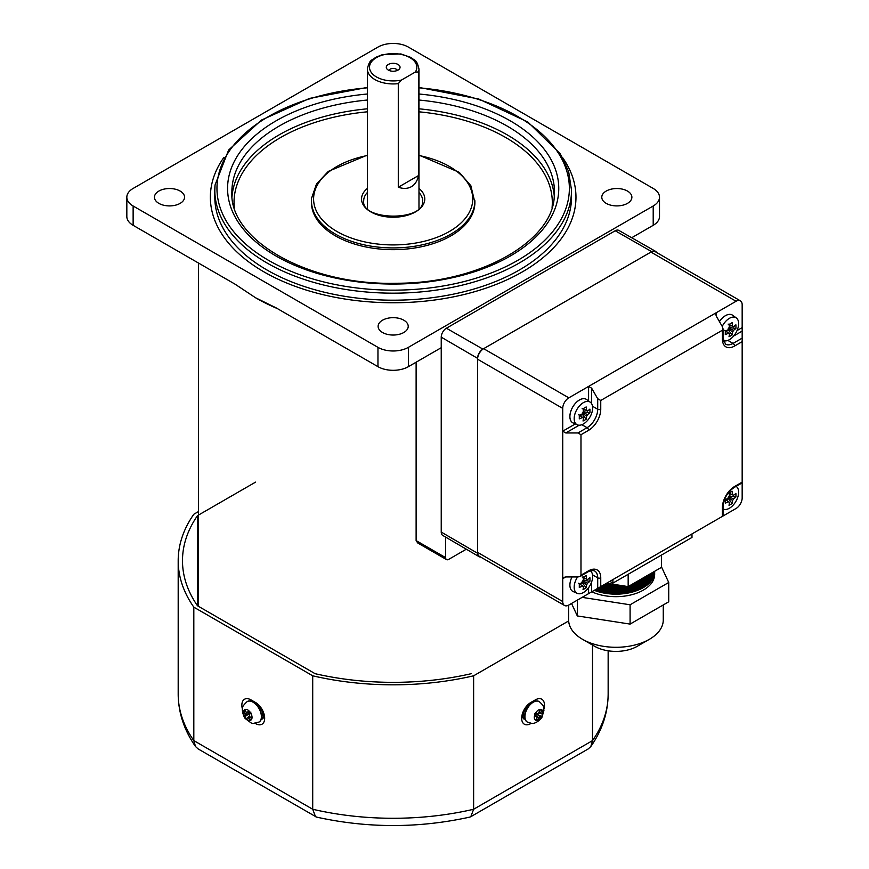 <?xml version="1.0" encoding="UTF-8"?>
<svg xmlns="http://www.w3.org/2000/svg" width="869" height="869" viewBox="0 0 869 869"><rect width="100%" height="100%" fill="white"/><g stroke="black" fill="none" stroke-linecap="round" stroke-linejoin="round"><path stroke-width="1.3" d="M480.622 557.04A7.528 4.345 -60 0 1 479.112 556.681A7.528 4.345 -60 0 1 477.57 553.249L477.57 358.332A7.528 4.345 -60 0 1 482.892 349.11L651.696 251.652A7.528 4.345 -60 0 1 655.443 251.271A7.528 4.345 -60 0 1 656.508 252.401M479.112 556.681L442.734 535.413A7.3 4.215 -60 0 1 441.235 532.078L441.235 337.161A7.3 4.215 -60 0 1 446.394 328.221L615.198 230.763A7.3 4.215 -60 0 1 618.837 230.404L655.443 251.271M592.647 407.963A13.068 7.539 120 0 0 590.333 402.238A13.068 7.539 120 0 0 583.414 402.629A13.068 7.539 120 0 0 574.17 418.619A13.068 7.539 120 0 0 577.298 424.822A13.068 7.539 120 0 0 583.414 423.953A13.068 7.539 120 0 0 592.647 407.963M590.333 402.238L586.662 399.555A13.546 7.821 120 0 0 586.26 399.295A13.546 7.821 120 0 0 575.821 402.923A13.546 7.821 120 0 0 569.901 416.555A13.546 7.821 120 0 0 572.714 422.758A13.546 7.821 120 0 0 573.149 422.975L577.298 424.822M586.227 399.273L586.26 399.295A13.546 7.821 120 0 0 586.227 399.273A13.546 7.821 120 0 0 575.789 402.901A13.546 7.821 120 0 0 569.879 416.544A13.546 7.821 120 0 0 572.682 422.747A13.546 7.821 120 0 0 572.693 422.747L572.714 422.758M582.643 412.275L587.498 414.643A4.106 2.368 120 0 1 586.629 416.164A34.282 19.791 -120 0 1 586.162 419.206A33.359 25.831 -150.1 0 1 584.641 420.161A33.359 25.831 -150.1 0 1 583.034 421.009A34.282 19.791 60 0 0 583.49 417.967A4.106 2.368 120 0 1 582.914 417.739A4.106 2.368 120 0 1 582.621 417.468L578.526 414.654M587.498 414.643A34.282 19.791 0 0 0 589.899 412.721A33.359 25.831 30.1 0 0 589.899 409.103A34.282 19.791 180 0 1 587.498 411.026A4.106 2.368 120 0 0 587.009 410.635A4.106 2.368 120 0 0 586.629 410.516A34.282 19.791 -120 0 0 586.162 406.942A33.359 8.647 -19.1 0 1 584.641 407.843A33.359 8.647 -19.1 0 1 583.034 408.756A34.282 19.791 60 0 1 583.49 412.33A4.106 2.368 120 0 0 582.621 413.85A34.282 19.791 180 0 1 579.286 415.23A33.359 8.647 -100.9 0 1 579.286 418.847A34.282 19.791 0 0 0 582.621 417.468M579.015 414.937L583.49 417.967M582.143 408.376L586.629 410.516M586.629 416.164L582.143 413.133M582.143 414.068L586.162 419.206M580.166 415.719L582.143 414.567M589.899 412.721L583.447 411.808M583.892 411.558L583.892 409.266M587.498 411.026L582.643 408.658M577.581 576.951A13.068 7.539 120 0 0 574.17 587.194A13.068 7.539 120 0 0 577.298 593.386A13.068 7.539 120 0 0 583.414 592.528A13.068 7.539 120 0 0 592.647 576.527A13.068 7.539 120 0 0 590.333 570.803A13.068 7.539 120 0 0 590.323 570.792L590.333 570.803M572.714 591.333A13.546 7.821 120 0 1 569.901 585.13A13.546 7.821 120 0 1 571.998 576.951A13.546 7.821 120 0 0 569.901 585.13A13.546 7.821 120 0 0 572.682 591.311A13.546 7.821 120 0 0 572.693 591.322L572.714 591.333A13.546 7.821 120 0 0 573.149 591.55L577.298 593.386M582.643 580.85L587.498 583.218A4.106 2.368 120 0 1 586.629 584.739A34.282 19.791 -120 0 1 586.162 587.77A33.359 25.831 -150.1 0 1 584.641 588.737A33.359 25.831 -150.1 0 1 583.034 589.584A34.282 19.791 60 0 0 583.49 586.542A4.106 2.368 120 0 1 582.914 586.314A4.106 2.368 120 0 1 582.621 586.043L578.526 583.229M587.498 583.218A34.282 19.791 0 0 0 589.899 581.296A33.359 25.831 30.1 0 0 589.899 577.679A34.282 19.791 180 0 1 587.498 579.601A4.106 2.368 120 0 0 587.009 579.21A4.106 2.368 120 0 0 586.629 579.091A34.282 19.791 -120 0 0 586.162 575.517A33.359 8.647 -19.1 0 1 584.641 576.419A33.359 8.647 -19.1 0 1 583.034 577.32A34.282 19.791 60 0 1 583.49 580.905A4.106 2.368 120 0 0 582.621 582.415A34.282 19.791 180 0 1 579.286 583.805A33.359 8.647 -100.9 0 1 579.286 587.422A34.282 19.791 0 0 0 582.621 586.043M579.015 583.512L583.49 586.542M582.143 576.951L586.629 579.091M586.629 584.739L582.143 581.709M582.143 582.643L586.162 587.77M580.166 584.294L582.143 583.142M589.899 581.296L583.447 580.383M583.892 580.134L583.892 577.842M587.498 579.601L582.643 577.233M716.317 519.879L736.086 508.463A8.603 4.964 120 0 0 742.169 497.926L742.169 482.849L734.12 487.498A2.151 1.238 -120 0 0 734.566 486.521L742.169 482.132L742.169 341.647L734.566 346.036A17.206 9.928 -60 0 1 722.4 339.019L722.4 330.231L600.751 400.468L600.751 409.256A17.206 9.928 -60 0 1 588.585 430.329L580.981 434.717L580.981 575.191L588.585 570.803A17.206 9.928 -60 0 1 600.751 577.831L600.751 586.608L722.4 516.371L722.4 507.594A17.206 9.928 -60 0 1 734.566 486.521M612.917 579.58L691.985 533.924L691.985 537.444L612.917 583.099L612.917 579.58M580.981 575.191L580.09 576.429L577.939 576.951L565.773 576.951L562.732 578.7L562.732 601.533A8.603 4.964 120 0 0 564.513 605.476A8.603 4.964 120 0 0 568.815 605.041L588.585 593.636L588.585 587.716M737.053 330.557L742.169 327.602L742.169 304.769A8.603 4.964 120 0 0 740.388 300.837A8.603 4.964 120 0 0 736.086 301.261L716.317 312.677L716.317 316.186L722.4 326.722L723.03 328.84L722.4 330.231M588.585 400.957L588.585 386.423L568.815 397.839A8.603 4.964 120 0 0 562.732 408.376L562.732 431.198L575.311 423.942M592.517 406.257L597.709 409.256L597.709 398.719L591.626 388.182L588.585 386.423L716.317 312.677L715.687 314.067L716.317 316.186M564.513 605.476L479.351 556.301A8.603 4.964 -60 0 1 477.57 552.369L477.57 359.212A8.603 4.964 -60 0 1 483.653 348.675L650.935 252.097A8.603 4.964 -60 0 1 655.226 251.673L740.388 300.837M565.773 576.951L563.623 577.461L562.732 578.7L562.732 431.198L565.773 432.958L577.939 432.958L587.064 427.689A15.055 8.69 120 0 0 597.709 409.256A2.151 1.238 180 0 0 600.751 409.256M591.626 582.013L591.626 591.876L597.709 588.367L597.709 577.831A15.055 8.69 120 0 0 594.592 570.933C592.462 570.27 590.312 570.553 588.139 571.791A2.151 1.238 60 0 0 588.585 570.803M722.4 339.019A2.151 1.238 180 0 0 723.03 338.139L725.517 344.146A15.055 8.69 120 0 0 733.045 343.407L742.169 338.139L742.169 331.111L733.632 336.042M597.709 398.719L600.751 400.468M742.169 327.602L742.169 331.111M742.169 338.139L742.169 341.647M600.751 586.608L597.709 588.367M591.626 591.876L588.585 593.636M580.981 434.717L577.939 432.958M612.917 583.099L609.875 581.339M723.28 340.529L723.269 340.518A13.068 7.539 120 0 0 723.28 340.529A13.068 7.539 120 0 0 729.395 339.67A13.068 7.539 120 0 0 738.639 323.67A13.068 7.539 120 0 0 736.325 317.945A13.068 7.539 120 0 0 729.395 318.336A13.068 7.539 120 0 0 722.226 326.418M736.325 317.945L732.654 315.273A13.546 7.821 120 0 0 732.252 315.002A13.546 7.821 120 0 0 719.456 321.617M732.219 314.991L732.252 315.002A13.546 7.821 120 0 0 732.219 314.991A13.546 7.821 120 0 0 719.434 321.584M728.635 327.993L733.49 330.361A4.106 2.368 120 0 1 732.621 331.871A34.282 19.791 -120 0 1 732.154 334.913A33.359 25.831 -150.1 0 1 730.633 335.868A33.359 25.831 -150.1 0 1 729.015 336.727A34.282 19.791 60 0 0 729.482 333.685A4.106 2.368 120 0 1 728.895 333.446A4.106 2.368 120 0 1 728.602 333.175L724.507 330.372M733.49 330.361A34.282 19.791 0 0 0 735.891 328.439A33.359 25.831 30.1 0 0 735.891 324.821A34.282 19.791 180 0 1 733.49 326.744A4.106 2.368 120 0 0 733.001 326.353A4.106 2.368 120 0 0 732.621 326.233A34.282 19.791 -120 0 0 732.154 322.66A33.359 8.647 -19.1 0 1 730.633 323.561A33.359 8.647 -19.1 0 1 729.015 324.463A34.282 19.791 60 0 1 729.482 328.047A4.106 2.368 120 0 0 728.602 329.557A34.282 19.791 180 0 1 725.278 330.948A33.359 8.647 -100.9 0 1 725.278 334.565A34.282 19.791 0 0 0 728.602 333.175M725.007 330.654L729.482 333.685M728.135 324.094L732.621 326.233M732.621 331.871L728.135 328.851M728.135 329.775L732.154 334.913M726.147 331.437L728.135 330.285M735.891 328.439L729.439 327.526M729.873 327.276L729.873 324.973M733.49 326.744L728.635 324.376M723.03 508.984A13.068 7.539 120 0 0 723.28 509.104A13.068 7.539 120 0 0 729.395 508.246A13.068 7.539 120 0 0 738.639 492.245A13.068 7.539 120 0 0 736.325 486.521A13.068 7.539 120 0 0 736.097 486.368L736.325 486.521M728.635 496.568L733.49 498.936A4.106 2.368 120 0 1 732.621 500.446A34.282 19.791 -120 0 1 732.154 503.488A33.359 25.831 -150.1 0 1 730.633 504.444A33.359 25.831 -150.1 0 1 729.015 505.302A34.282 19.791 60 0 0 729.482 502.26A4.106 2.368 120 0 1 728.895 502.021A4.106 2.368 120 0 1 728.602 501.75L724.507 498.947M733.49 498.936A34.282 19.791 0 0 0 735.891 497.014A33.359 25.831 30.1 0 0 735.891 493.386A34.282 19.791 180 0 1 733.49 495.319A4.106 2.368 120 0 0 733.001 494.928A4.106 2.368 120 0 0 732.621 494.809A34.282 19.791 -120 0 0 732.154 491.235A33.359 8.647 -19.1 0 1 730.633 492.136A33.359 8.647 -19.1 0 1 729.015 493.038A34.282 19.791 60 0 1 729.482 496.612A4.106 2.368 120 0 0 728.602 498.133A34.282 19.791 180 0 1 725.278 499.523A33.359 8.647 -100.9 0 1 725.278 503.14A34.282 19.791 0 0 0 728.602 501.75M725.007 499.23L729.482 502.26M728.135 492.658L732.621 494.809M732.621 500.446L728.135 497.426M728.135 498.35L732.154 503.488M726.147 500.012L728.135 498.86M735.891 497.014L729.439 496.101M729.873 495.851L729.873 493.549M733.49 495.319L728.635 492.951M611.559 584.011A38.714 22.355 180 0 1 606.236 583.436M604.9 584.207A38.714 22.355 -0 0 0 618.543 585.087M636.662 581.676A38.714 22.355 -0 0 0 648.665 574.746M650.848 573.486A38.714 22.355 180 0 1 632.719 583.957M623.008 585.782A38.714 22.355 180 0 1 603.564 584.978M602.304 585.706A38.714 22.355 -0 0 0 626.419 586.314M629.721 585.684A38.714 22.355 -0 0 0 652.13 572.747M653.043 572.226A38.714 22.355 180 0 1 601.044 586.434M599.86 587.118A38.714 22.355 -0 0 0 653.662 571.867M654.107 571.606A38.714 22.355 180 0 1 598.665 587.813M597.535 588.454A38.714 22.355 -0 0 0 654.39 571.433M654.574 571.335A38.714 22.355 180 0 1 596.416 589.106M595.352 589.725A38.714 22.355 -0 0 0 634.305 590.475A38.714 22.355 -0 0 0 654.65 571.291A38.714 22.355 180 0 1 654.661 571.813A38.714 22.355 180 0 1 634.12 591.55A38.714 22.355 180 0 1 594.287 590.333M649.415 639.291L637.249 646.308A30.111 17.38 180 0 1 594.668 646.308L582.502 639.291A47.317 27.319 -0 0 0 649.415 639.291A47.317 27.319 -0 0 0 663.264 619.966L663.264 604.943M568.641 605.139L568.641 619.966A47.317 27.319 -0 0 0 570.249 627.038A47.317 27.319 -0 0 0 582.502 639.291M654.661 571.813L654.661 574.311A38.714 22.355 180 0 1 632.73 594.461A38.714 22.355 180 0 1 591.789 591.778M661.526 566.979L668.728 582.48L668.728 601.793L630.09 624.094L577.32 615.936L571.541 603.466M606.573 583.24L628.168 586.586L661.526 567.316L661.526 555.03M628.168 574.29L628.168 586.586M668.728 582.48L630.09 604.781L582.121 597.361M630.09 624.094L630.09 604.781M577.32 615.936L577.32 600.131M388.302 64.469A6.887 3.976 0 0 0 386.89 68.901A6.887 3.976 0 0 0 398.035 70.085A6.887 3.976 0 0 0 399.447 68.901A6.887 3.976 0 0 0 397.068 64.002A6.887 3.976 0 0 0 388.302 64.469M397.383 70.422A4.302 2.488 0 0 0 394.396 68.553A4.302 2.488 0 0 0 390.127 69.172A4.302 2.488 0 0 0 388.954 70.422M418.467 71.986L418.467 175.592C417.402 180.828 415.056 184.532 411.417 186.683C407.735 188.758 403.357 188.942 398.284 187.237L398.284 83.641L401.402 80.078L415.349 72.04L418.467 71.986A25.809 14.903 0 0 0 418.977 69.031C416.533 58.451 414.361 60.841 410.765 57.397L400.924 53.943L382.479 54.617L375.538 57.408C371.932 60.852 369.749 58.549 367.359 69.031A25.809 14.903 0 0 0 398.284 83.641M398.284 187.237L418.467 175.592M251.499 719.489A6.072 3.509 -120 0 0 249.827 711.776A6.072 3.509 -120 0 0 243.983 710.331A6.072 3.509 -120 0 0 245.655 718.044A6.072 3.509 -120 0 0 251.499 719.489M259.06 722.03A11.829 6.833 -120 0 0 259.179 721.965A11.829 6.833 -120 0 0 257.322 705.617A11.829 6.833 -120 0 0 247.35 701.479A11.829 6.833 -120 0 0 247.23 701.544M250.913 712.102L245.395 715.426L245.036 713.807A23.637 19.878 29.6 0 1 243.668 711.418A21.986 11.416 -6 0 1 244.135 710.625A21.986 11.416 -6 0 1 244.7 709.854A23.637 17.032 -143.2 0 0 246.112 712.189L249.425 711.722M249.479 711.787L247.35 712.493A23.637 6.702 145.7 0 1 248.73 710.853A21.986 6.604 46.5 0 0 250.598 713.134A23.637 3.856 -44.3 0 0 249.284 714.85L249.642 716.48A23.637 17.032 -143.2 0 0 251.749 718.446A21.986 3.4 112.2 0 1 251.217 719.26A21.986 3.4 112.2 0 1 250.717 719.999L251.293 718.044M250.066 716.903L248.567 718.098A23.637 19.878 29.6 0 0 250.717 719.999M248.567 718.098L247.328 717.794L249.37 716.132M245.395 715.426A23.637 6.702 145.7 0 0 244.819 716.729A21.986 21.421 143.4 0 0 246.687 719.011A23.637 3.856 -44.3 0 1 247.328 717.794M243.668 711.418L245.699 711.548M244.819 716.729L249.642 713.416M542.354 715.154A6.072 3.509 120 0 0 540.681 709.376A6.072 3.509 120 0 0 534.837 714.666A6.072 3.509 120 0 0 536.51 720.444A6.072 3.509 120 0 0 542.354 715.154M539.106 701.544A11.829 6.833 120 0 0 538.986 701.479A11.829 6.833 120 0 0 537.129 700.935A11.829 6.833 120 0 0 526.397 709.767A11.829 6.833 120 0 0 527.157 721.965A11.829 6.833 120 0 0 527.277 722.03M539.16 711.907L540.942 712.602L541.3 713.829A23.637 3.856 -164.3 0 0 542.669 713.775A21.986 21.421 23.4 0 1 542.202 715.176A21.986 21.421 23.4 0 1 541.637 716.534L536.358 714.014L540.225 716.686L538.986 717.805A23.637 19.878 -90.4 0 1 537.607 720.184A21.986 11.416 -126 0 1 535.738 720.064A23.637 17.032 96.8 0 0 537.053 717.685L536.694 716.458A23.637 6.702 25.7 0 1 534.587 716.089A21.986 6.604 -73.5 0 0 535.119 714.72A21.986 6.604 -73.5 0 0 535.63 713.33A23.637 3.856 -164.3 0 0 537.77 713.601L539.008 712.482A23.637 17.032 96.8 0 0 539.649 709.669A21.986 3.4 -7.8 0 1 541.517 709.788L539.54 710.266M540.942 712.602A23.637 19.878 -90.4 0 0 541.517 709.788M538.845 712.884L541.3 713.829M540.225 716.686A23.637 6.702 25.7 0 0 541.637 716.534M535.054 714.981L536.988 716.577L534.989 715.057M534.576 713.568L536.358 714.014M537.607 720.184L536.705 718.359M522.942 717.044A7.528 4.345 120 0 0 524.713 716.914M523.116 718.076A8.603 4.964 120 0 0 524.789 717.783M471.215 673.692A210.678 121.627 180 0 1 315.121 673.692L197.48 605.769L197.48 515.654L255.54 482.132M195.503 746.525C184.13 730.199 178.362 712.754 178.188 694.168A214.98 124.115 0 0 0 193.82 740.616L195.503 746.525L198.11 748.915L316.522 817.099C367.62 828.353 418.717 828.353 469.814 817.099L470.792 816.708L473.627 809.256L592.517 740.616L592.517 645.07M315.545 816.708L312.71 809.256A214.98 124.115 0 0 0 473.627 809.256L473.627 675.8A214.98 124.115 180 0 1 312.71 675.8L193.82 607.159A214.98 124.115 180 0 1 178.188 560.711A214.98 124.115 180 0 1 193.82 514.252L198.534 511.526M568.674 620.933L473.627 675.8M193.82 607.159L193.82 740.616L312.71 809.256L312.71 675.8M197.48 605.769A210.678 121.627 180 0 1 182.49 560.711A210.678 121.627 180 0 1 197.48 515.654M590.833 746.525C602.206 730.199 607.974 712.754 608.148 694.168A214.98 124.115 0 0 1 592.517 740.616L590.833 746.525L588.226 748.915L470.792 816.708M263.177 714.459L262.297 713.96M524.04 713.96L523.16 714.459M261.558 717.783A8.603 4.964 -120 0 0 263.22 718.076M261.623 716.914A7.528 4.345 -120 0 0 263.394 717.044M223.952 157.3A182.805 105.54 0 0 0 210.363 197.22A182.805 105.54 0 0 0 263.904 271.845A182.805 105.54 0 0 0 463.123 294.732A182.805 105.54 0 0 0 575.973 197.22A182.805 105.54 0 0 0 562.384 157.3A182.805 105.54 180 0 1 575.973 197.22A182.805 105.54 180 0 1 575.745 202.434A182.805 105.54 180 0 1 388.649 302.727A182.805 105.54 180 0 1 210.363 197.22A182.805 105.54 180 0 1 210.591 192.006A182.805 105.54 180 0 1 223.952 157.3M158.864 203.368A15.055 8.69 180 0 1 154.454 197.22A15.055 8.69 180 0 1 163.741 189.192A15.055 8.69 180 0 1 180.155 191.071A15.055 8.69 180 0 1 184.554 197.22A15.055 8.69 180 0 1 175.266 205.247A15.055 8.69 180 0 1 158.864 203.368M382.523 332.501A15.055 8.69 180 0 1 378.113 326.353A15.055 8.69 180 0 1 387.411 318.326A15.055 8.69 180 0 1 403.813 320.205A15.055 8.69 180 0 1 408.224 326.353A15.055 8.69 180 0 1 398.925 334.38A15.055 8.69 180 0 1 382.523 332.501M606.193 203.368A15.055 8.69 180 0 1 601.782 197.22A15.055 8.69 180 0 1 611.07 189.192A15.055 8.69 180 0 1 627.483 191.071A15.055 8.69 180 0 1 631.882 197.22A15.055 8.69 180 0 1 622.595 205.247A15.055 8.69 180 0 1 606.193 203.368M277.472 308.647A194.634 112.373 180 0 1 255.54 297.752L255.54 297.752A194.634 112.373 180 0 1 254.932 297.394M445.634 537.107L445.634 557.637A4.302 2.488 120 0 0 446.525 559.603L417.707 542.962L416.121 540.594L416.121 362.199M441.235 347.698L408.376 366.675A21.508 12.416 180 0 1 377.961 366.675L377.961 347.35L133.131 205.996L133.131 225.321L235.032 284.152L255.54 297.752L276.06 307.843L377.961 366.675M133.131 225.321A21.508 12.416 180 0 1 126.831 216.533L126.831 197.22A21.508 12.416 0 0 0 133.131 205.996M377.961 347.35A21.508 12.416 0 0 0 408.376 347.35L653.206 205.996A21.508 12.416 0 0 0 659.506 197.22L659.506 216.533A21.508 12.416 180 0 1 653.206 225.321L631.698 237.737M126.831 197.22A21.508 12.416 0 0 1 133.131 188.443L377.961 47.089A21.508 12.416 0 0 1 408.376 47.089L653.206 188.443A21.508 12.416 0 0 1 659.506 197.22M446.525 559.603A4.302 2.488 120 0 0 448.676 559.386L466.316 549.208M418.977 155.084L459.267 172.355L470.846 185.705L474.887 202.488A81.719 47.187 180 0 1 474.789 204.823A81.719 47.187 180 0 1 391.148 249.653A81.719 47.187 180 0 1 311.45 202.488L311.45 200.728A81.719 47.187 180 0 1 311.547 198.404M418.977 87.411L478.754 99.012L527.852 122.008L560.179 153.65L568.652 171.595L571.52 190.192L571.52 197.22A178.351 102.966 180 0 1 571.302 202.303A178.351 102.966 180 0 1 388.758 300.163A178.351 102.966 180 0 1 214.817 197.22L214.817 190.192A178.351 102.966 180 0 1 215.034 185.108M441.235 532.078L477.57 553.249M441.235 337.161L477.57 358.332M446.394 328.221L482.892 349.11M615.198 230.763L651.696 251.652M736.086 301.261L650.935 252.097M483.653 348.675L568.815 397.839M562.732 408.376L477.57 359.212M477.57 552.369L562.732 601.533M592.517 574.833L597.709 577.831A2.151 1.238 180 0 0 600.751 577.831M591.029 570.596A15.055 8.69 -60 0 1 591.387 571.878M581.872 424.691L587.064 427.689A2.151 1.238 -120 0 1 588.585 430.329M579.178 425.213L565.773 432.958M591.626 388.182L591.626 403.661M724.746 340.909A15.055 8.69 -60 0 1 723.453 341.235M727.864 340.409L733.045 343.407A2.151 1.238 60 0 1 734.566 346.036M734.12 487.498C727.44 492.18 723.736 498.578 723.03 506.714A2.151 1.238 180 0 1 722.4 507.594M415.349 72.04A23.659 13.654 0 0 0 395.971 53.715A23.659 13.654 0 0 0 369.673 68.89A23.659 13.654 0 0 0 401.402 80.078M258.951 722.096A11.829 6.833 -120 0 0 257.094 705.758A11.829 6.833 -120 0 0 247.122 701.609C243.298 705.226 241.756 707.605 242.494 708.756C241.778 710.755 244.08 718.239 245.645 718.869C254.411 725.126 250.12 723.703 258.951 722.096L259.179 721.965M245.036 713.807L248.556 712.135M247.524 717.642L249.381 716.154M539.214 701.609A11.829 6.833 120 0 0 537.368 701.066A11.829 6.833 120 0 0 526.625 709.897A11.829 6.833 120 0 0 527.396 722.096L531.415 723.312C536.184 724.388 542.408 717.533 542.028 716.947L543.929 710.57C543.092 707.583 545.569 707.203 539.214 701.609L538.986 701.479M541.072 713.731L538.856 712.862M538.986 717.805L535.782 715.589M523.105 714.742L524.746 715.687M530.231 704.281L529.905 704.477C525.615 707.301 523.301 711.602 522.975 717.381L523.453 718.728A8.603 4.964 120 0 0 525.072 719.141M531.274 723.301L530.796 723.573A12.905 7.452 -60 0 1 521.672 718.305A12.905 7.452 -60 0 1 530.796 702.5L535.358 699.871A12.905 7.452 -60 0 1 543.896 709.191M242.44 709.191A12.905 7.452 60 0 1 250.978 699.871L255.54 702.5A12.905 7.452 60 0 1 264.665 718.305A12.905 7.452 60 0 1 255.54 723.573L255.062 723.301M261.265 719.141A8.603 4.964 -120 0 0 262.883 718.728L263.361 717.381C263.035 711.602 260.722 707.301 256.431 704.477A4.302 2.488 -60 0 1 255.54 702.5M263.231 714.742L261.591 715.687M535.358 699.871A4.302 2.488 60 0 1 535.065 701.196M529.905 704.477A4.302 2.488 -120 0 0 530.796 702.5M250.978 699.871A4.302 2.488 120 0 0 251.271 701.196M408.376 347.35L408.376 366.675M653.206 225.321L653.206 205.996M416.121 540.594L445.634 557.637M367.359 100.033A161.297 93.124 0 0 0 232.066 187.356A161.297 93.124 0 0 0 231.871 191.951C228.905 239.714 308.191 285.771 396.373 283.24C479.34 283.576 552.858 241.365 554.281 196.307A161.297 93.124 180 0 0 418.977 108.81M418.977 94.004A165.599 95.612 180 0 1 558.561 193.168A165.599 95.612 180 0 1 384.989 283.935A165.599 95.612 180 0 1 227.776 183.717A165.599 95.612 180 0 1 367.359 94.004M367.359 155.518A79.568 45.938 0 0 0 313.698 196.709A79.568 45.938 0 0 0 389.236 244.862A79.568 45.938 0 0 0 472.649 201.25A79.568 45.938 0 0 0 418.977 155.518M474.887 200.728A81.719 47.187 180 0 1 474.789 203.064A81.719 47.187 180 0 1 391.148 247.904A81.719 47.187 180 0 1 311.45 200.728L311.547 198.284L316.501 183.978L328.286 171.399L367.359 155.084M367.359 192.527A29.459 17.011 0 0 0 363.742 199.892A29.459 17.011 0 0 0 363.709 200.728C360.548 220.607 423.898 221.628 422.606 201.456L422.627 200.728A29.459 17.011 0 0 0 418.977 192.527M418.977 188.432A31.61 18.249 180 0 1 424.745 199.881A31.61 18.249 180 0 1 391.604 217.207A31.61 18.249 180 0 1 361.591 198.078A31.61 18.249 180 0 1 367.359 188.432M552.076 207.485A159.146 91.886 0 0 0 552.119 207.028A159.146 91.886 0 0 0 418.977 111.819M367.359 111.819A159.146 91.886 0 0 0 234.217 197.947A159.146 91.886 0 0 0 234.261 207.485M232.056 196.285A161.297 93.124 180 0 1 232.066 196.133A161.297 93.124 180 0 1 367.359 108.81M367.359 87.812A176.201 101.727 0 0 0 217.185 183.413A176.201 101.727 0 0 0 384.467 290.04A176.201 101.727 0 0 0 569.152 193.472A176.201 101.727 0 0 0 418.977 87.812M571.52 190.192A178.351 102.966 180 0 1 571.302 195.286A178.351 102.966 180 0 1 388.758 293.135A178.351 102.966 180 0 1 214.817 190.192L215.045 184.988L228.612 150.044L261.417 120.085L309.527 98.414L367.359 87.411M422.616 201.358A29.459 17.011 0 0 0 422.627 200.728M554.303 196.09A161.297 93.124 0 0 0 554.465 191.951A161.297 93.124 0 0 0 418.977 100.033M580.09 576.429L588.139 571.791M723.03 516.001L723.03 506.714M723.03 338.139L723.03 328.84M418.977 208.386L418.977 69.031M367.359 208.386L367.359 69.031M262.959 713.568L261.45 714.448M523.377 713.568L524.887 714.448M608.148 694.168L608.148 650.805M178.188 694.168L178.188 560.711M198.534 263.079L198.534 606.377M554.465 191.951L554.281 196.307"/></g></svg>

